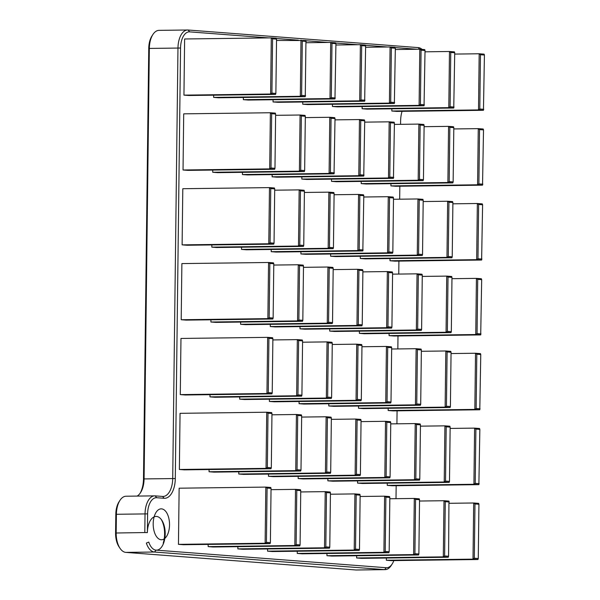 <?xml version="1.0" encoding="UTF-8"?>
<svg xmlns="http://www.w3.org/2000/svg" width="600" height="600" viewBox="0 0 600 600"><rect width="100%" height="100%" fill="white"/><g stroke="black" fill="none" stroke-linecap="round" stroke-linejoin="round"><path stroke-width="0.9" d="M178.455 544.35L183.405 544.725L270.075 543.63L265.125 543.248L178.455 544.35L179.137 488.197L265.815 487.095L265.125 543.248L266.43 542.34L267.09 488.062L265.815 487.095L270.765 487.478L271.05 488.362L267.09 488.062M270.075 543.63L270.39 542.64L266.43 542.34M393.825 560.588A16.86 8.91 -90.7 0 1 392.16 564.007A16.86 8.91 -90.7 0 1 391.23 565.268A16.86 8.91 -90.7 0 1 386.243 567.727L156.09 550.132A16.86 8.91 -90.7 0 1 148.77 542.077L146.347 543.075A18.735 9.9 -90.7 0 0 154.477 552.023L125.85 552.39A18.735 9.9 -90.7 0 1 120.105 548.408A18.735 9.9 -90.7 0 1 116.183 532.912L116.407 514.2A18.735 9.9 -90.7 0 1 119.962 500.37A18.735 9.9 -90.7 0 1 126.067 496.222L154.695 495.855A18.735 9.9 -90.7 0 1 155.16 495.87L162.585 496.44A18.735 9.9 89.3 0 0 163.05 496.455A18.735 9.9 89.3 0 0 171.525 486.908A18.735 9.9 89.3 0 0 172.718 478.478L177.975 47.977A18.735 9.9 -90.7 0 1 179.767 37.703A18.735 9.9 -90.7 0 1 182.565 32.745A18.735 9.9 -90.7 0 1 187.635 30A18.735 9.9 -90.7 0 1 188.1 30.015L418.26 47.61A18.735 9.9 -90.7 0 1 422.115 49.403M270.39 542.64L271.05 488.362M208.147 546.623L213.097 546.998L299.775 545.895L294.825 545.52L208.147 546.623L208.178 544.41M392.16 564.007L391.207 565.485A18.735 9.9 -90.7 0 1 390.165 566.888A18.735 9.9 -90.7 0 1 385.095 569.64A18.735 9.9 -90.7 0 1 384.63 569.625L154.477 552.023L156.09 550.132M148.77 542.077A16.86 8.91 -90.7 0 0 162.007 546.412A16.86 8.91 -90.7 0 0 164.828 538.41A15.457 8.168 -90.7 0 0 169.312 521.025A15.457 8.168 -90.7 0 0 161.16 508.853A15.457 8.168 -90.7 0 0 154.132 516.862A16.86 8.91 -90.7 0 1 161.67 520.02A16.86 8.91 -90.7 0 1 164.828 538.41A15.457 8.168 -90.7 0 1 153.195 523.68A15.457 8.168 -90.7 0 1 154.132 516.862A16.86 8.91 -90.7 0 0 147.382 532.605L147.615 513.885A16.86 8.91 -90.7 0 1 156.727 497.722L164.153 498.293A20.61 10.89 89.3 0 0 173.993 487.8A20.61 10.89 89.3 0 0 175.297 478.537L180.555 48.03A16.86 8.91 -90.7 0 1 182.167 38.79A16.86 8.91 -90.7 0 1 184.688 34.328A16.86 8.91 -90.7 0 1 189.667 31.867L268.68 37.905M271.035 489.675L295.507 489.368L294.825 545.52L296.123 544.612L296.79 490.327L295.507 489.368L300.457 489.743L300.75 490.635L296.79 490.327M270.99 468.757L271.305 467.775L267.345 467.467L266.04 468.375L270.99 468.757L184.32 469.86L179.37 469.478L180.053 413.325L266.73 412.222L266.04 468.375L179.37 469.478M385.095 569.64L356.475 570A18.735 9.9 -90.7 0 1 356.002 569.985L125.85 552.39M161.175 519.345A18.735 9.9 -90.7 0 1 163.208 543.18M147.382 532.605L144.803 532.553L145.035 513.832A18.735 9.9 -90.7 0 1 154.695 495.855M209.062 471.75L295.74 470.647L300.69 471.03L214.013 472.125L209.062 471.75L209.093 469.545M137.108 496.08A18.735 9.9 89.3 0 0 140.535 492.668A18.735 9.9 89.3 0 0 144.09 478.845L149.347 48.338A18.735 9.9 -90.7 0 1 152.903 34.515A18.735 9.9 -90.7 0 1 159.007 30.36L187.635 30M120.105 548.408L119.108 546.96A16.86 8.91 -90.7 0 1 115.583 533.01L115.808 514.29A16.86 8.91 -90.7 0 1 119.002 501.847L119.962 500.37M140.055 493.365A20.61 10.89 89.3 0 0 143.49 478.935L148.748 48.435A16.86 8.91 -90.7 0 1 151.942 35.992L152.903 34.515M271.95 414.81L296.423 414.495L295.74 470.647L297.038 469.74L297.705 415.463L296.423 414.495L301.373 414.877L301.665 415.763L297.705 415.463M299.775 545.895L300.082 544.912L296.123 544.612M300.082 544.912L300.75 490.635M237.847 548.888L324.517 547.793L329.468 548.168L242.798 549.27L237.847 548.888L237.877 546.683M356.64 557.97L443.31 556.875L448.26 557.25L361.59 558.352L356.64 557.97L356.663 555.765M326.94 555.705L413.61 554.602L418.56 554.977L331.89 556.08L326.94 555.705L326.97 553.493M267.548 551.16L354.218 550.058L359.168 550.44L272.498 551.543L267.548 551.16L267.57 548.955M297.24 553.433L383.918 552.33L388.868 552.713L302.19 553.808L297.24 553.433L297.27 551.227M271.68 412.605L271.965 413.49L268.005 413.19L266.73 412.222L271.68 412.605M271.305 467.775L271.965 413.49M271.905 393.885L272.22 392.903L268.26 392.603L266.955 393.51L271.905 393.885L185.235 394.987L180.285 394.605L180.968 338.452L267.645 337.358L266.955 393.51L180.285 394.605M209.978 396.877L296.655 395.775L301.605 396.158L214.928 397.26L209.978 396.877L210.007 394.673M238.763 474.022L325.433 472.92L330.382 473.295L243.712 474.397L238.763 474.022L238.792 471.81M300.69 471.03L300.998 470.04L297.038 469.74M267.345 467.467L268.005 413.19M300.735 491.947L325.207 491.64L324.517 547.793L325.822 546.877L326.483 492.6L325.207 491.64L330.157 492.015L330.442 492.9L326.483 492.6M386.332 560.243L473.01 559.14L477.96 559.523L391.283 560.618L386.332 560.243L386.362 558.037M402.06 111.33A20.61 10.89 89.3 0 0 400.62 121.065L400.582 124.328M399.825 186.218L399.668 199.2M398.91 261.09L398.752 274.072M397.995 335.962L397.838 348.938M397.08 410.827L396.923 423.81M396.165 485.7L396.007 498.683M395.115 47.572L417.173 49.26M272.865 339.938L297.337 339.623L296.655 395.775L297.952 394.868L298.62 340.59L297.337 339.623L302.288 340.005L302.58 340.89L298.62 340.59M300.998 470.04L301.665 415.763M301.65 417.075L326.123 416.768L325.433 472.92L326.737 472.013L327.397 417.728L326.123 416.768L331.072 417.143L331.358 418.035L327.397 417.728M329.468 548.168L329.782 547.185L325.822 546.877M387.248 485.37L473.925 484.275L478.875 484.65L392.197 485.752L387.248 485.37L387.278 483.165M388.162 410.505L474.84 409.403L479.79 409.778L393.112 410.88L388.162 410.505L388.192 408.293M389.077 335.632L475.755 334.53L480.705 334.913L394.028 336.007L389.077 335.632L389.107 333.428M389.993 260.76L476.67 259.665L481.62 260.04L394.942 261.142L389.993 260.76L390.022 258.555M391.822 111.023L478.5 109.92L483.45 110.302L396.772 111.398L391.822 111.023L391.853 108.817M390.908 185.895L477.585 184.792L482.535 185.167L395.857 186.27L390.908 185.895L390.938 183.683M449.22 503.303L473.692 502.987L473.01 559.14L474.308 558.232L474.975 503.955L473.692 502.987L478.643 503.37L478.935 504.255L474.975 503.955M448.26 557.25L448.575 556.268L444.615 555.96L445.275 501.683L444 500.722L419.52 501.03M448.575 556.268L448.95 501.097L444 500.722L443.31 556.875L444.615 555.96M418.56 554.977L418.875 553.995L414.915 553.695L415.575 499.41L414.3 498.45L389.827 498.757M418.875 553.995L419.535 499.717L419.25 498.825L414.3 498.45L413.61 554.602L414.915 553.695M330.428 494.22L354.907 493.905L354.218 550.058L355.522 549.15L356.183 494.873L354.907 493.905L359.858 494.287L360.142 495.173L356.183 494.873M359.168 550.44L359.483 549.457L355.522 549.15M388.868 552.713L389.175 551.722L385.215 551.423L385.882 497.145L384.6 496.178L360.127 496.485M389.175 551.722L389.842 497.445L389.55 496.553L384.6 496.178L383.918 552.33L385.215 551.423M183.945 95.13L184.627 38.977L271.298 37.875L272.58 38.835L271.92 93.12L270.615 94.028L183.945 95.13L188.895 95.505L275.565 94.403L270.615 94.028L271.298 37.875L276.248 38.25L276.54 39.142L272.58 38.835M183.03 169.995L183.712 113.843L270.382 112.748L271.665 113.708L271.005 167.993L269.7 168.9L183.03 169.995L187.98 170.377L274.65 169.275L269.7 168.9L270.382 112.748L275.332 113.123L275.625 114.007L271.665 113.708M181.2 319.74L181.882 263.587L268.56 262.485L267.87 318.638L181.2 319.74L186.15 320.115L272.82 319.013L267.87 318.638L269.175 317.73L269.835 263.445L268.56 262.485L273.502 262.86L273.795 263.752L269.835 263.445M182.115 244.868L182.797 188.715L269.475 187.613L270.75 188.58L270.09 242.858L268.785 243.765L182.115 244.868L187.065 245.25L273.735 244.147L268.785 243.765L269.475 187.613L274.418 187.995L274.71 188.88L270.75 188.58M365.423 45.307L387.472 46.987M335.722 43.035L357.772 44.723M306.022 40.763L328.08 42.45M276.33 38.49L298.38 40.178M272.595 337.733L272.88 338.625L268.92 338.317L267.645 337.358L272.595 337.733M272.22 392.903L272.88 338.625M210.892 322.013L297.57 320.91L302.52 321.285L215.843 322.388L210.892 322.013L210.923 319.8M239.678 399.15L326.347 398.048L331.298 398.43L244.627 399.525L239.678 399.15L239.708 396.945M301.605 396.158L301.913 395.175L297.952 394.868M268.462 476.287L355.132 475.192L360.082 475.567L273.413 476.67L268.462 476.287L268.485 474.082M330.382 473.295L330.697 472.312L326.737 472.013M329.782 547.185L330.442 492.9M477.96 559.523L478.268 558.54L474.308 558.232M478.268 558.54L478.935 504.255M478.875 484.65L479.85 429.382L475.89 429.082L475.222 483.36L473.925 484.275L474.607 428.123L475.89 429.082M450.135 428.43L474.607 428.123L479.558 428.498L479.85 429.382M479.79 409.778L480.765 354.517L476.805 354.21L476.138 408.495L474.84 409.403L475.522 353.25L476.805 354.21M451.05 353.558L475.522 353.25L480.472 353.625L480.765 354.517M480.705 334.913L481.68 279.645L477.72 279.345L477.053 333.623L475.755 334.53L476.438 278.377L477.72 279.345M451.965 278.692L476.438 278.377L481.388 278.76L481.68 279.645M454.71 54.082L479.183 53.767L480.465 54.735L484.418 55.035L484.132 54.15L479.183 53.767L478.5 109.92L479.798 109.012L480.465 54.735M481.62 260.04L482.595 204.772L478.635 204.472L477.967 258.75L476.67 259.665L477.353 203.505L478.635 204.472M452.88 203.82L477.353 203.505L482.303 203.888L482.595 204.772M483.45 110.302L484.418 55.035M453.795 128.947L478.268 128.64L479.55 129.6L483.51 129.907L483.217 129.015L478.268 128.64L477.585 184.792L478.882 183.885L479.55 129.6M482.535 185.167L483.51 129.907M357.555 483.105L444.225 482.002L449.175 482.377L362.505 483.48L357.555 483.105L357.577 480.893M449.235 501.982L445.275 501.683M327.855 480.832L414.525 479.73L419.475 480.112L332.805 481.207L327.855 480.832L327.885 478.627M419.535 499.717L415.575 499.41M298.155 478.56L384.832 477.457L389.783 477.84L303.105 478.942L298.155 478.56L298.185 476.355M359.483 549.457L360.142 495.173M389.842 497.445L385.882 497.145M268.26 392.603L268.92 338.317M273.78 265.065L298.252 264.757L299.535 265.718L298.868 320.002L297.57 320.91L298.252 264.757L303.202 265.132L303.495 266.025L299.535 265.718M301.913 395.175L302.58 340.89M302.565 342.21L327.038 341.895L326.347 398.048L327.653 397.14L328.312 342.862L327.038 341.895L331.987 342.278L332.272 343.163L328.312 342.862M330.697 472.312L331.358 418.035M331.343 419.347L355.822 419.04L355.132 475.192L356.438 474.285L357.097 420L355.822 419.04L360.772 419.415L361.058 420.3L357.097 420M479.183 483.668L475.222 483.36M358.47 408.232L445.14 407.13L450.09 407.513L363.42 408.607L358.47 408.232L358.493 406.028M480.097 408.795L476.138 408.495M359.385 333.36L446.055 332.257L451.005 332.64L364.335 333.743L359.385 333.36L359.407 331.155M481.013 333.923L477.053 333.623M360.3 258.495L446.97 257.392L451.92 257.767L365.25 258.87L360.3 258.495L360.322 256.282M481.928 259.058L477.967 258.75M483.757 109.312L479.798 109.012M361.215 183.623L447.885 182.52L452.835 182.903L366.165 183.998L361.215 183.623L361.237 181.417M482.842 184.185L478.882 183.885M362.13 108.75L448.8 107.648L453.75 108.03L367.072 109.132L362.13 108.75L362.153 106.545M420.435 426.158L444.915 425.85L446.19 426.81L445.53 481.095L444.225 482.002L444.915 425.85L449.857 426.225L450.15 427.118L446.19 426.81M390.743 423.893L415.215 423.577L414.525 479.73L415.83 478.822L416.49 424.545L415.215 423.577L420.165 423.96L420.45 424.845L416.49 424.545M361.043 421.62L385.515 421.305L384.832 477.457L386.13 476.55L386.798 422.272L385.515 421.305L390.465 421.688L390.757 422.572L386.798 422.272M276.525 40.455L305.947 40.523L305.265 96.675L218.587 97.778L213.638 97.395L213.667 95.19M425.01 51.81L449.482 51.495L450.765 52.463L454.725 52.762L454.433 51.877L449.482 51.495L448.8 107.648L450.097 106.74L450.765 52.463M243.337 99.667L248.288 100.05L334.957 98.948L330.007 98.565L243.337 99.667L243.36 97.462M306.218 42.727L330.697 42.412L331.972 43.38L335.933 43.68L335.647 42.795L330.697 42.412L330.007 98.565L331.312 97.657L331.972 43.38M395.31 49.537L419.79 49.23L421.065 50.19L425.025 50.49L424.74 49.605L419.79 49.23L419.1 105.382L332.43 106.477L332.452 104.273M273.038 101.94L277.98 102.315L364.657 101.22L359.707 100.837L273.038 101.94L273.06 99.735M335.918 45L360.39 44.685L361.673 45.652L365.632 45.953L365.34 45.068L360.39 44.685L359.707 100.837L361.005 99.93L361.673 45.652M365.618 47.265L390.09 46.957L391.373 47.918L395.332 48.225L395.04 47.332L390.09 46.957L389.408 103.11L302.73 104.212L302.76 102M272.82 319.013L273.135 318.03L269.175 317.73M273.135 318.03L273.795 263.752M211.808 247.14L298.485 246.038L303.435 246.42L216.757 247.515L211.808 247.14L211.837 244.935M240.593 324.278L327.263 323.175L332.212 323.558L245.542 324.66L240.593 324.278L240.623 322.072M302.52 321.285L302.827 320.303L298.868 320.002M269.377 401.423L356.048 400.32L360.998 400.695L274.327 401.798L269.377 401.423L269.4 399.21M331.298 398.43L331.612 397.44L327.653 397.14M360.082 475.567L360.397 474.585L356.438 474.285M421.35 351.293L445.83 350.978L447.105 351.945L451.065 352.245L450.772 351.36L445.83 350.978L445.14 407.13L446.445 406.222L447.105 351.945M422.265 276.42L446.737 276.105L448.02 277.072L451.98 277.373L451.688 276.487L446.737 276.105L446.055 332.257L447.36 331.35L448.02 277.072M423.18 201.548L447.653 201.24L448.935 202.2L452.895 202.507L452.603 201.615L447.653 201.24L446.97 257.392L448.275 256.485L448.935 202.2M424.095 126.675L448.567 126.368L449.85 127.335L453.81 127.635L453.518 126.75L448.567 126.368L447.885 182.52L449.183 181.613L449.85 127.335M449.175 482.377L449.49 481.395L445.53 481.095M449.49 481.395L450.15 427.118M419.475 480.112L419.79 479.123L415.83 478.822M419.79 479.123L420.45 424.845M328.77 405.96L415.44 404.857L420.39 405.24L333.72 406.342L328.77 405.96L328.8 403.755M389.783 477.84L390.09 476.857L386.13 476.55M390.09 476.857L390.757 422.572M299.07 403.688L385.748 402.592L390.697 402.967L304.02 404.07L299.07 403.688L299.1 401.482M360.397 474.585L361.058 420.3M275.565 94.403L275.873 93.42L271.92 93.12M275.873 93.42L276.54 39.142M212.722 172.267L299.4 171.165L304.35 171.547L217.673 172.65L212.722 172.267L212.752 170.062M274.65 169.275L274.965 168.292L271.005 167.993M274.965 168.292L275.625 114.007M273.735 244.147L274.05 243.165L270.09 242.858M274.05 243.165L274.71 188.88M305.265 96.675L300.315 96.3L213.638 97.395M305.572 95.692L301.612 95.392L300.315 96.3L300.998 40.148L302.28 41.108L306.24 41.415M332.43 106.477L337.38 106.86L424.05 105.757L419.1 105.382L420.405 104.475L421.065 50.19M302.73 104.212L307.68 104.587L394.357 103.485L389.408 103.11L390.705 102.203L391.373 47.918M274.695 190.192L299.168 189.885L300.45 190.852L299.782 245.13L298.485 246.038L299.168 189.885L304.118 190.26L304.41 191.153L300.45 190.852M302.827 320.303L303.495 266.025M303.48 267.337L327.952 267.022L329.228 267.99L328.567 322.267L327.263 323.175L327.952 267.022L332.903 267.405L333.188 268.29L329.228 267.99M331.612 397.44L332.272 343.163M332.257 344.475L356.737 344.168L356.048 400.32L357.353 399.412L358.013 345.127L356.737 344.168L361.68 344.543L361.972 345.435L358.013 345.127M450.09 407.513L450.405 406.522L446.445 406.222M450.405 406.522L451.065 352.245M329.685 331.087L416.355 329.993L421.305 330.368L334.635 331.47L329.685 331.087L329.715 328.882M451.005 332.64L451.32 331.657L447.36 331.35M451.32 331.657L451.98 277.373M330.6 256.222L417.27 255.12L422.22 255.495L335.55 256.597L330.6 256.222L330.63 254.017M451.92 257.767L452.228 256.785L448.275 256.485M452.228 256.785L452.895 202.507M453.75 108.03L454.725 52.762M331.515 181.35L418.185 180.248L423.135 180.63L336.465 181.733L331.515 181.35L331.538 179.145M452.835 182.903L453.143 181.913L449.183 181.613M453.143 181.913L453.81 127.635M454.058 107.047L450.097 106.74M391.658 349.02L416.13 348.705L417.405 349.673L416.745 403.95L415.44 404.857L416.13 348.705L421.08 349.087L421.365 349.972L417.405 349.673M361.957 346.748L386.43 346.44L385.748 402.592L387.045 401.685L387.713 347.4L386.43 346.44L391.38 346.815L391.673 347.7L387.713 347.4M275.61 115.328L300.082 115.012L301.365 115.98L300.697 170.257L299.4 171.165L300.082 115.012L305.032 115.395L305.325 116.28L301.365 115.98M301.612 95.392L302.28 41.108M242.423 174.54L329.093 173.438L334.043 173.82L247.373 174.915L242.423 174.54L242.452 172.335M425.025 50.49L424.05 105.757M335.933 43.68L334.957 98.948M335.272 97.965L331.312 97.657M424.365 104.775L420.405 104.475M272.123 176.812L277.072 177.188L363.743 176.085L358.793 175.71L272.123 176.812L272.145 174.6M395.332 48.225L394.357 103.485M365.632 45.953L364.657 101.22M364.965 100.23L361.005 99.93M394.665 102.502L390.705 102.203M301.815 179.078L306.765 179.46L393.442 178.358L388.493 177.983L301.815 179.078L301.845 176.873M241.507 249.413L328.178 248.31L333.127 248.685L246.458 249.788L241.507 249.413L241.538 247.2M303.435 246.42L303.743 245.43L299.782 245.13M270.293 326.55L356.962 325.447L361.913 325.83L275.243 326.925L270.293 326.55L270.315 324.345M332.212 323.558L332.528 322.575L328.567 322.267M360.998 400.695L361.312 399.713L357.353 399.412M392.565 274.147L417.045 273.84L418.32 274.8L422.28 275.108L421.995 274.215L417.045 273.84L416.355 329.993L417.66 329.085L418.32 274.8M393.48 199.275L417.96 198.968L419.235 199.928L423.195 200.235L422.91 199.343L417.96 198.968L417.27 255.12L418.575 254.212L419.235 199.928M394.395 124.41L418.875 124.095L420.15 125.062L424.11 125.363L423.825 124.477L418.875 124.095L418.185 180.248L419.49 179.34L420.15 125.062M420.39 405.24L420.705 404.257L416.745 403.95M420.705 404.257L421.365 349.972M390.697 402.967L391.005 401.985L387.045 401.685M391.005 401.985L391.673 347.7M299.985 328.822L386.662 327.72L391.612 328.095L304.935 329.197L299.985 328.822L300.015 326.61M361.312 399.713L361.972 345.435M304.35 171.547L304.657 170.565L300.697 170.257M305.303 117.6L329.782 117.285L331.058 118.252L330.397 172.53L329.093 173.438L329.782 117.285L334.733 117.667L335.017 118.552L331.058 118.252M335.002 119.865L359.475 119.558L360.757 120.517L360.097 174.803L358.793 175.71L359.475 119.558L364.425 119.933L364.718 120.825L360.757 120.517M364.702 122.137L389.175 121.83L390.457 122.79L394.418 123.09L394.125 122.205L389.175 121.83L388.493 177.983L389.79 177.075L390.457 122.79M303.743 245.43L304.41 191.153M304.388 192.465L328.868 192.157L330.142 193.118L329.483 247.403L328.178 248.31L328.868 192.157L333.817 192.532L334.103 193.425L330.142 193.118M332.528 322.575L333.188 268.29M333.173 269.61L357.653 269.295L356.962 325.447L358.267 324.54L358.928 270.263L357.653 269.295L362.595 269.678L362.888 270.562L358.928 270.263M421.305 330.368L421.62 329.385L417.66 329.085M421.62 329.385L422.28 275.108M300.9 253.95L387.577 252.847L392.528 253.23L305.85 254.325L300.9 253.95L300.93 251.745M422.22 255.495L422.535 254.513L418.575 254.212M422.535 254.513L423.195 200.235M423.135 180.63L423.45 179.648L419.49 179.34M423.45 179.648L424.11 125.363M362.873 271.875L387.345 271.567L388.627 272.528L387.96 326.812L386.662 327.72L387.345 271.567L392.295 271.942L392.588 272.835L388.627 272.528M304.657 170.565L305.325 116.28M271.207 251.678L357.877 250.583L362.827 250.958L276.157 252.06L271.207 251.678L271.23 249.472M334.043 173.82L335.017 118.552M393.442 178.358L394.418 123.09M363.743 176.085L364.718 120.825M333.127 248.685L333.442 247.702L329.483 247.403M361.913 325.83L362.228 324.847L358.267 324.54M363.788 197.01L388.26 196.695L389.543 197.663L393.502 197.962L393.21 197.077L388.26 196.695L387.577 252.847L388.875 251.94L389.543 197.663M391.612 328.095L391.92 327.112L387.96 326.812M391.92 327.112L392.588 272.835M362.228 324.847L362.888 270.562M334.358 172.83L330.397 172.53M334.087 194.737L358.56 194.43L359.843 195.39L359.183 249.667L357.877 250.583L358.56 194.43L363.51 194.805L363.803 195.69L359.843 195.39M364.05 175.102L360.097 174.803M393.75 177.375L389.79 177.075M333.442 247.702L334.103 193.425M392.528 253.23L392.835 252.248L388.875 251.94M392.835 252.248L393.502 197.962M362.827 250.958L363.803 195.69M363.142 249.975L359.183 249.667M356.002 569.985L384.63 569.625L386.243 567.727M147.615 513.885L115.808 514.29M156.727 497.722L155.16 495.87M164.153 498.293L162.585 496.44M144.803 532.553L115.583 533.01M175.297 478.537L143.49 478.935M148.748 48.435L180.555 48.03M419.625 49.23L418.26 47.61M189.667 31.867L188.1 30.015"/></g></svg>
